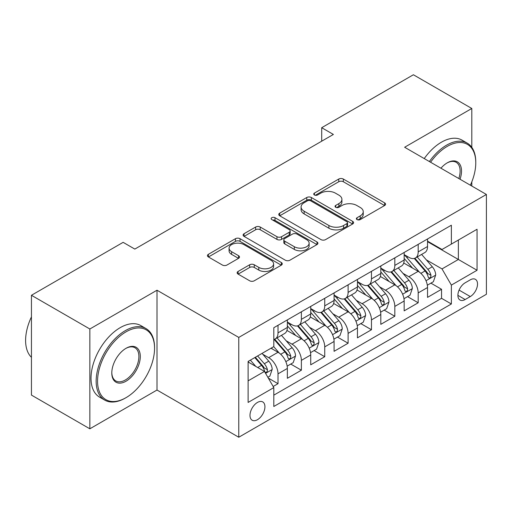 <?xml version="1.0" encoding="UTF-8"?>
<svg xmlns="http://www.w3.org/2000/svg" width="512" height="512" viewBox="0 0 512 512"><rect width="100%" height="100%" fill="white"/><g stroke="black" fill="none" stroke-linecap="round" stroke-linejoin="round"><path stroke-width="0.77" d="M357.043 219.59A2.272 1.312 0 0 0 360.256 219.59L384.621 205.523A3.245 1.875 0 0 0 385.568 204.198A3.245 1.875 0 0 0 384.621 202.874L343.341 179.046A3.245 1.875 0 0 0 338.758 179.046L314.394 193.114A2.272 1.312 0 0 0 313.728 194.035A2.272 1.312 0 0 0 314.394 194.963A2.272 1.312 0 0 0 317.606 194.963L320.755 193.146A10.374 5.99 0 0 1 335.43 193.146L338.874 195.13A10.374 5.99 0 0 1 341.914 199.366A10.374 5.99 0 0 1 338.874 203.603L335.718 205.421A2.272 1.312 0 0 0 335.053 206.349A2.272 1.312 0 0 0 335.718 207.277A2.272 1.312 0 0 0 338.931 207.277L342.08 205.459A10.374 5.99 0 0 1 356.755 205.459L360.198 207.443A10.374 5.99 0 0 1 363.238 211.68A10.374 5.99 0 0 1 360.198 215.917L357.043 217.734A2.272 1.312 0 0 0 356.378 218.662A2.272 1.312 0 0 0 357.043 219.59L357.043 217.734M257.459 419.706A10.573 6.106 120 0 0 264.365 410.387A10.573 6.106 120 0 0 262.746 401.92A10.573 6.106 120 0 0 257.459 402.438A10.573 6.106 120 0 0 250.554 411.757A10.573 6.106 120 0 0 252.173 420.23A10.573 6.106 120 0 0 257.459 419.706M238.093 271.45A3.245 1.875 0 0 0 237.139 272.774A3.245 1.875 0 0 0 238.093 274.099L249.67 280.787A3.245 1.875 0 0 0 254.259 280.787L281.318 265.165A3.245 1.875 0 0 0 282.266 263.84A3.245 1.875 0 0 0 281.318 262.515L240.038 238.688A3.245 1.875 0 0 0 235.456 238.688L208.397 254.31A3.245 1.875 0 0 0 207.45 255.629A3.245 1.875 0 0 0 208.397 256.954L222.387 265.03A3.245 1.875 0 0 0 226.97 265.03L238.554 258.342A3.245 1.875 0 0 0 239.501 257.024A3.245 1.875 0 0 0 238.554 255.699L231.616 251.693A8.672 5.011 0 0 1 229.075 248.154A8.672 5.011 0 0 1 234.426 243.526A8.672 5.011 0 0 1 243.885 244.608L271.053 260.301A8.672 5.011 0 0 1 273.594 263.84A8.672 5.011 0 0 1 268.243 268.467A8.672 5.011 0 0 1 258.784 267.379L254.259 264.768A3.245 1.875 0 0 0 249.67 264.768L238.093 271.45L238.093 274.099M157.005 290.221L89.843 328.998L31.443 295.283L31.443 395.091L89.843 428.806L157.005 390.035L238.771 437.242L238.771 337.427L157.005 290.221L157.005 390.035M471.802 147.341L471.802 108.48L404.634 147.258L486.4 194.464L238.771 337.427M471.802 108.48L413.395 74.758L321.702 127.699L321.702 141.184M31.443 295.283L123.136 242.342L134.816 249.088L333.382 134.445L321.702 127.699M320.986 239.61A3.245 1.875 0 0 0 325.574 239.61L352.634 223.994A3.245 1.875 0 0 0 353.581 222.669A3.245 1.875 0 0 0 352.634 221.344L311.354 197.51A3.245 1.875 0 0 0 306.771 197.51L279.712 213.133A3.245 1.875 0 0 0 278.758 214.458A3.245 1.875 0 0 0 279.712 215.782L320.986 239.61M272.704 220.077A2.272 1.312 0 0 1 275.008 220.397L275.008 217.702L316.973 241.926A3.245 1.875 0 0 1 317.92 243.251A3.245 1.875 0 0 1 316.973 244.576L289.914 260.198A3.245 1.875 0 0 1 285.331 260.198L244.051 236.371L244.051 233.722A3.245 1.875 0 0 0 243.104 235.046A3.245 1.875 0 0 0 244.051 236.371M244.051 233.722L255.635 227.034A3.245 1.875 0 0 1 260.218 227.034L276.96 236.698A3.245 1.875 0 0 0 281.542 236.698L289.229 232.262A3.245 1.875 0 0 0 290.176 230.944A3.245 1.875 0 0 0 289.229 229.619L271.802 219.558A2.272 1.312 0 0 1 271.136 218.63A2.272 1.312 0 0 1 272.538 217.421A2.272 1.312 0 0 1 275.008 217.702M273.171 386.49L278.016 383.693L268.326 378.093M262.81 354.278L268.672 357.664A13.216 7.629 60 0 1 278.016 373.85L287.36 368.454L287.36 378.298L301.376 370.208L290.752 364.07M286.17 340.787L292.032 344.173A13.216 7.629 60 0 1 301.376 360.358L310.726 354.963L310.726 364.813L324.742 356.717L314.112 350.579M309.53 327.302L315.398 330.688A13.216 7.629 60 0 1 324.742 346.874L334.086 341.478L334.086 351.322L348.102 343.232L337.472 337.094M332.89 313.811L338.758 317.197A13.216 7.629 60 0 1 348.102 333.382L357.446 327.987L357.446 337.837L371.462 329.741L360.832 323.603M356.256 300.326L362.118 303.712A13.216 7.629 60 0 1 371.462 319.898L380.806 314.502L380.806 324.346L394.822 316.256L384.192 310.118M379.616 286.835L385.478 290.227A13.216 7.629 60 0 1 394.822 306.413L404.166 301.018L404.166 310.861L418.182 302.771L418.182 292.922A13.216 7.629 -120 0 0 408.838 276.736L402.976 273.35M407.558 296.634L418.182 302.771M287.36 368.454A13.216 7.629 -120 0 0 278.016 352.269L271.008 348.218M310.726 354.963A13.216 7.629 -120 0 0 301.376 338.778L286.931 330.438M334.086 341.478A13.216 7.629 -120 0 0 324.742 325.293L310.291 316.954M357.446 327.987A13.216 7.629 -120 0 0 348.102 311.802L333.651 303.462M380.806 314.502A13.216 7.629 -120 0 0 371.462 298.317L357.018 289.978M404.166 301.018A13.216 7.629 -120 0 0 394.822 284.832L380.378 276.486M470.278 279.84L465.139 282.81A10.24 5.914 120 0 0 458.451 291.834A10.24 5.914 120 0 0 460.019 300.038A10.24 5.914 120 0 0 465.139 299.533L470.278 296.563A10.24 5.914 120 0 0 476.973 287.539A10.24 5.914 120 0 0 475.398 279.334A10.24 5.914 120 0 0 470.278 279.84M238.771 437.242L486.4 294.272L486.4 194.464M248.115 380.858L264.467 371.418L273.811 387.603L273.811 406.49L451.36 303.981L451.36 285.101L442.016 268.915L426.336 259.866M273.811 387.603L248.115 402.438L248.115 361.44L273.811 346.605L273.811 327.718L451.36 225.216L451.36 244.096L477.056 229.261L477.056 270.266L451.36 285.101M287.36 322.054L292.032 324.755A13.216 7.629 60 0 0 298.643 325.408L307.987 320.013A13.216 7.629 -120 0 0 310.726 313.965L310.726 306.406M310.726 308.57L315.398 311.264A13.216 7.629 60 0 0 322.003 311.917L331.347 306.522A13.216 7.629 -120 0 0 334.086 300.474L334.086 292.922M334.086 295.078L338.758 297.779A13.216 7.629 60 0 0 345.363 298.432L354.707 293.037A13.216 7.629 -120 0 0 357.446 286.989L357.446 279.437M357.446 281.594L362.118 284.288A13.216 7.629 60 0 0 368.723 284.947L378.067 279.552A13.216 7.629 -120 0 0 380.806 273.498L380.806 265.946M380.806 268.102L385.478 270.803A13.216 7.629 60 0 0 392.09 271.456L401.434 266.061A13.216 7.629 -120 0 0 404.166 260.013L404.166 252.461M273.811 395.155L441.549 298.317L441.549 289.28L427.533 297.376L427.533 287.526A13.216 7.629 -120 0 0 418.182 271.341L403.738 263.002M404.166 254.618L408.838 257.312A13.216 7.629 -120 0 0 415.45 257.971A13.216 7.629 -120 0 0 418.182 251.917L418.182 244.365M415.45 257.971L424.794 252.576A13.216 7.629 -120 0 0 427.533 246.522L427.533 238.97M278.016 325.293L278.016 332.845A13.216 7.629 60 0 1 275.283 338.893A13.216 7.629 60 0 1 273.811 339.43M275.283 338.893L284.627 333.498A13.216 7.629 -120 0 0 287.36 327.45L287.36 319.898M301.376 311.802L301.376 319.36A13.216 7.629 60 0 1 298.643 325.408M324.742 298.317L324.742 305.869A13.216 7.629 60 0 1 322.003 311.917M348.102 284.832L348.102 292.384A13.216 7.629 60 0 1 345.363 298.432M371.462 271.341L371.462 278.893A13.216 7.629 60 0 1 368.723 284.947M394.822 257.856L394.822 265.408A13.216 7.629 60 0 1 392.09 271.456M394.822 306.413L394.822 316.256M371.462 319.898L371.462 329.741M348.102 333.382L348.102 343.232M324.742 346.874L324.742 356.717M301.376 360.358L301.376 370.208M278.016 373.85L278.016 383.693M264.467 371.418L248.115 361.978M442.016 268.915L458.368 259.475L458.368 240.051L477.056 229.261M427.533 241.67L477.056 270.266M427.533 241.133L442.016 249.491L451.36 244.096M471.802 186.035L471.802 181.888M89.843 328.998L89.843 428.806M430.918 283.142L441.549 289.28M441.549 298.317L451.36 303.981M357.952 219.91L360.198 218.611A10.374 5.99 0 0 0 363.238 214.374L363.238 211.68M341.914 199.366L341.914 202.061A10.374 5.99 0 0 1 338.874 206.298L336.627 207.597M384.576 205.549L343.341 181.741A3.245 1.875 0 0 0 338.758 181.741L315.302 195.283M352.589 224.013L311.354 200.211A3.245 1.875 0 0 0 306.771 200.211L279.757 215.808M346.899 223.59A2.272 1.312 0 0 0 347.565 222.669A2.272 1.312 0 0 0 346.899 221.741L310.669 200.826A2.272 1.312 0 0 0 307.456 200.826L304.134 202.739A10.374 5.99 0 0 0 301.094 206.976A10.374 5.99 0 0 0 304.134 211.213L328.896 225.51A10.374 5.99 0 0 0 343.571 225.51L346.899 223.59L346.899 226.291A2.272 1.312 0 0 0 347.565 225.363L347.565 222.669M301.094 206.976L301.094 209.677A10.374 5.99 0 0 0 304.134 213.914L304.134 211.213M346.899 226.291L343.571 228.211A10.374 5.99 0 0 1 328.896 228.211L304.134 213.914M244.096 236.397L255.635 229.734L255.635 227.034M290.176 230.944L290.176 233.638A3.245 1.875 0 0 1 289.229 234.963L281.542 239.398A3.245 1.875 0 0 1 276.96 239.398L260.218 229.734A3.245 1.875 0 0 0 255.635 229.734M275.008 220.397L316.928 244.602M294.33 246.726A8.672 5.011 0 0 0 303.782 247.814A8.672 5.011 0 0 0 309.139 243.187A8.672 5.011 0 0 0 306.598 239.648L297.024 234.118A3.245 1.875 0 0 0 292.435 234.118L284.755 238.554A3.245 1.875 0 0 0 283.808 239.878A3.245 1.875 0 0 0 284.755 241.203L294.33 246.726L294.33 249.427A8.672 5.011 0 0 0 303.782 250.509A8.672 5.011 0 0 0 309.139 245.882L309.139 243.187M283.808 239.878L283.808 242.573A3.245 1.875 0 0 0 284.755 243.898L284.755 241.203M294.33 249.427L284.755 243.898M273.594 263.84L273.594 266.534A8.672 5.011 0 0 1 268.243 271.162A8.672 5.011 0 0 1 258.784 270.08L254.259 267.462A3.245 1.875 0 0 0 249.67 267.462L238.138 274.125M229.075 248.154L229.075 250.848A8.672 5.011 0 0 0 231.616 254.387L231.616 251.693M238.509 258.368L231.616 254.387M281.274 265.19L240.038 241.382A3.245 1.875 0 0 0 235.456 241.382L208.442 256.979M427.334 285.216L433.37 281.728L435.706 274.982A8.755 5.056 -120 0 0 432.294 266.765L421.619 254.406M419.482 272.198L406.822 257.542A25.274 14.592 -120 0 0 404.166 254.765M412.544 268.083L405.459 259.885A20.979 12.115 -120 0 0 404.166 258.477M414.259 258.445L425.056 270.944A8.755 5.056 60 0 1 428.173 276.973L428.813 278.016L429.997 277.843L430.784 276.883L430.976 275.354A8.755 5.056 -120 0 0 427.859 269.325L417.184 256.966M414.893 258.24L426.496 271.674A4.461 2.573 60 0 1 427.616 273.414L430.976 275.354M470.381 185.21A40.307 23.27 120 0 0 475.77 162.835A40.307 23.27 120 0 0 447.27 146.381A40.307 23.27 120 0 0 430.586 162.24M429.382 161.542A41.299 23.84 -60 0 1 446.566 145.165A41.299 23.84 -60 0 1 467.219 143.123A41.299 23.84 -60 0 1 475.77 162.029L475.77 162.835M440.934 168.211A20.154 11.635 -60 0 1 447.27 162.835L447.27 162.835A20.154 11.635 -60 0 1 460.032 179.238M424.243 158.579A41.299 23.84 -60 0 1 441.427 142.202A41.299 23.84 -60 0 1 462.08 140.154L467.219 143.123M458.81 178.534A19.162 11.066 120 0 0 456.147 162.291A19.162 11.066 120 0 0 446.912 163.046M125.35 398.054L126.054 397.651A40.307 23.27 120 0 0 154.554 348.288A40.307 23.27 120 0 0 126.054 331.834A40.307 23.27 120 0 0 97.555 381.197A40.307 23.27 120 0 0 126.054 397.651L125.35 398.054A41.299 23.84 -60 0 1 104.704 400.102A41.299 23.84 -60 0 1 98.374 367.008A41.299 23.84 -60 0 1 125.35 330.618A41.299 23.84 -60 0 1 146.003 328.576A41.299 23.84 -60 0 1 154.554 347.482L154.554 348.288M126.054 381.197A20.154 11.635 -60 0 1 111.802 372.973A20.154 11.635 -60 0 1 126.054 348.288L126.054 348.288A20.154 11.635 -60 0 1 140.301 356.518A20.154 11.635 -60 0 1 126.054 381.197M111.808 372.557A19.162 11.066 120 0 0 115.77 380.934A19.162 11.066 120 0 0 125.35 379.981A19.162 11.066 120 0 0 137.869 363.098A19.162 11.066 120 0 0 134.931 347.744A19.162 11.066 120 0 0 125.696 348.499M104.704 400.102L99.565 397.133A41.299 23.84 -60 0 1 93.235 364.045A41.299 23.84 -60 0 1 120.211 327.654A41.299 23.84 -60 0 1 140.864 325.606L146.003 328.576M31.443 357.325A41.299 23.84 -60 0 1 31.443 316.864M403.974 298.701L410.01 295.213L412.346 288.474A8.755 5.056 -120 0 0 408.934 280.25L398.259 267.891M396.122 285.683L383.462 271.027A25.274 14.592 -120 0 0 380.806 268.25M389.178 281.568L382.099 273.376A20.979 12.115 -120 0 0 380.806 271.962M390.899 271.93L401.69 284.429A8.755 5.056 60 0 1 404.813 290.464L405.453 291.501L406.637 291.334L407.424 290.374L407.616 288.845A8.755 5.056 -120 0 0 404.499 282.816L393.824 270.458M391.533 271.725L403.13 285.158A4.461 2.573 60 0 1 404.256 286.906L407.616 288.845M380.608 312.186L386.65 308.704L388.986 301.958A8.755 5.056 -120 0 0 385.574 293.741L374.899 281.382M372.762 299.174L360.102 284.518A25.274 14.592 -120 0 0 357.446 281.734M365.818 295.059L358.739 286.861A20.979 12.115 -120 0 0 357.446 285.453M367.533 285.421L378.33 297.92A8.755 5.056 60 0 1 381.453 303.949L382.093 304.986L383.27 304.819L384.064 303.859L384.256 302.33A8.755 5.056 -120 0 0 381.133 296.301L370.464 283.942M368.173 285.216L379.77 298.643A4.461 2.573 60 0 1 380.896 300.39L384.256 302.33M357.248 325.677L363.283 322.189L365.619 315.443A8.755 5.056 -120 0 0 362.214 307.226L351.539 294.867M349.402 312.659L336.742 298.003A25.274 14.592 -120 0 0 334.086 295.226M342.458 308.544L335.379 300.346A20.979 12.115 -120 0 0 334.086 298.938M344.173 298.906L354.97 311.405A8.755 5.056 60 0 1 358.093 317.44L358.726 318.477L359.91 318.31L360.704 317.344L360.896 315.821A8.755 5.056 -120 0 0 357.773 309.786L347.098 297.427M344.806 298.701L356.41 312.134A4.461 2.573 60 0 1 357.536 313.875L360.896 315.821M333.888 339.162L339.923 335.68L342.259 328.934A8.755 5.056 -120 0 0 338.848 320.71L328.179 308.352M326.042 326.144L313.382 311.488A25.274 14.592 -120 0 0 310.726 308.71M319.098 322.035L312.019 313.837A20.979 12.115 -120 0 0 310.726 312.429M320.813 312.397L331.61 324.896A8.755 5.056 60 0 1 334.733 330.925L335.366 331.962L336.55 331.795L337.344 330.835L337.536 329.306A8.755 5.056 -120 0 0 334.413 323.277L323.738 310.918M321.446 312.192L333.05 325.619A4.461 2.573 60 0 1 334.17 327.366L337.536 329.306M310.528 352.653L316.563 349.165L318.899 342.419A8.755 5.056 -120 0 0 315.488 334.202L304.819 321.843M302.675 339.635L290.016 324.979A25.274 14.592 -120 0 0 287.36 322.202M295.738 335.52L288.653 327.322A20.979 12.115 -120 0 0 287.36 325.914M297.453 325.882L308.25 338.381A8.755 5.056 60 0 1 311.366 344.41L312.006 345.453L313.19 345.286L313.984 344.32L314.17 342.797A8.755 5.056 -120 0 0 311.053 336.762L300.378 324.403M298.086 325.677L309.69 339.11A4.461 2.573 60 0 1 310.81 340.851L314.17 342.797M287.168 366.138L293.203 362.65L295.539 355.91A8.755 5.056 -120 0 0 292.128 347.686L281.453 335.328M279.315 353.12L273.728 346.65M272.371 349.011L271.469 347.955M274.093 339.366L284.89 351.872A8.755 5.056 60 0 1 288.006 357.901L288.646 358.938L289.83 358.771L290.618 357.811L290.81 356.282A8.755 5.056 -120 0 0 287.693 350.253L277.018 337.894M274.726 339.168L286.323 352.595A4.461 2.573 60 0 1 287.45 354.342L290.81 356.282M267.853 377.286L269.843 376.141L272.179 369.395A8.755 5.056 -120 0 0 268.768 361.178L262.048 353.395M255.776 366.4L250.368 360.141M249.011 362.496L248.115 361.459M254.803 357.574L261.523 365.357A8.755 5.056 60 0 1 264.646 371.386L265.286 372.422L266.464 372.256L267.258 371.296L267.45 369.766A8.755 5.056 -120 0 0 264.326 363.738L257.606 355.955M255.347 357.261L262.963 366.086A4.461 2.573 60 0 1 264.09 367.827L267.45 369.766M268.672 357.664L278.016 352.269M292.032 344.173L301.376 338.778M315.398 330.688L324.742 325.293M338.758 317.197L348.102 311.802M362.118 303.712L371.462 298.317M385.478 290.227L394.822 284.832M408.838 276.736L418.182 271.341M418.182 251.917L427.533 246.522M278.016 332.845L287.36 327.45M301.376 319.36L310.726 313.965M324.742 305.869L334.086 300.474M348.102 292.384L357.446 286.989M371.462 278.893L380.806 273.498M394.822 265.408L404.166 260.013M418.182 292.922L427.533 287.526M459.078 290.099L470.278 296.563M457.901 295.347L465.139 299.533M360.198 218.611L360.198 215.917M335.718 207.277L335.718 205.421M338.874 206.298L338.874 203.603M314.394 194.963L314.394 193.114M338.758 181.741L338.758 179.046M343.341 181.741L343.341 179.046M384.621 205.523L384.621 202.874M279.712 215.782L279.712 213.133M306.771 200.211L306.771 197.51M311.354 200.211L311.354 197.51M352.634 223.994L352.634 221.344M328.896 228.211L328.896 225.51M343.571 228.211L343.571 225.51M260.218 229.734L260.218 227.034M276.96 239.398L276.96 236.698M281.542 239.398L281.542 236.698M289.229 234.963L289.229 232.262M316.973 244.576L316.973 241.926M249.67 267.462L249.67 264.768M254.259 267.462L254.259 264.768M258.784 270.08L258.784 267.379M238.554 258.342L238.554 255.699M208.397 256.954L208.397 254.31M235.456 241.382L235.456 238.688M240.038 241.382L240.038 238.688M281.318 265.165L281.318 262.515M425.997 280.723L435.648 275.155M406.822 257.542L408.026 256.845M427.859 269.325L432.294 266.765M420.877 273.357L425.056 270.944M402.637 294.208L412.288 288.64M383.462 271.027L384.666 270.336M404.499 282.816L408.934 280.25M397.517 286.842L401.69 284.429M379.277 307.699L388.928 302.125M360.102 284.518L361.306 283.821M381.133 296.301L385.574 293.741M374.157 300.333L378.33 297.92M355.917 321.184L365.562 315.616M336.742 298.003L337.946 297.306M357.773 309.786L362.214 307.226M350.797 313.818L354.97 311.405M332.55 334.675L342.202 329.101M313.382 311.488L314.586 310.797M334.413 323.277L338.848 320.71M327.43 327.302L331.61 324.896M309.19 348.16L318.842 342.592M290.016 324.979L291.219 324.282M311.053 336.762L315.488 334.202M304.07 340.794L308.25 338.381M285.83 361.651L295.482 356.077M287.693 350.253L292.128 347.686M280.71 354.278L284.89 351.872M265.581 373.344L272.122 369.568M264.326 363.738L268.768 361.178M257.747 367.539L261.523 365.357"/></g></svg>
